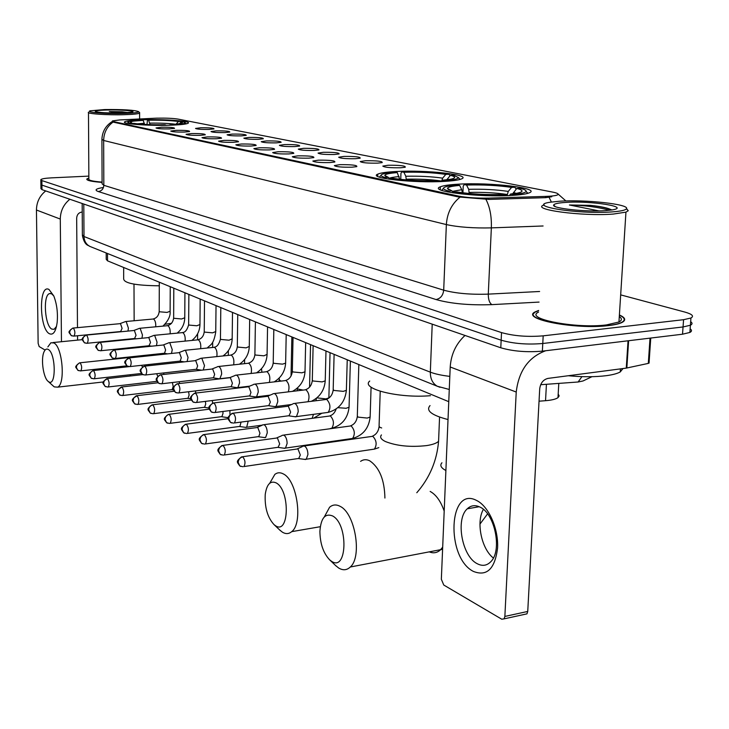 <?xml version="1.0" encoding="UTF-8"?>
<svg xmlns="http://www.w3.org/2000/svg" width="729" height="729" viewBox="0 0 729 729"><rect width="100%" height="100%" fill="white"/><g stroke="black" fill="none" stroke-linecap="round" stroke-linejoin="round"><path stroke-width="1.09" d="M396.102 171.515C386.662 172.008 380.547 172.882 377.768 174.14C367.38 178.067 413.717 183.298 444.335 181.393C453.073 180.892 458.796 180.072 461.512 178.924C472.237 174.787 426.037 169.757 396.102 171.515M458.058 184.2C449.21 184.71 443.296 185.585 440.325 186.824C427.422 191.262 479.582 197.677 512.596 195.372C520.643 194.862 526.11 194.051 528.99 192.939C542.367 188.237 490.216 182.077 458.058 184.2M143.394 119.756C132.678 120.103 126.436 120.795 124.668 121.843C120.996 123.875 148.57 125.971 170.048 125.215C180.418 124.859 186.46 124.185 188.173 123.192C191.873 121.096 164.608 119.064 143.394 119.756M169.383 128.905C161.747 129.006 157.291 128.687 156.015 127.958L161.464 127.247C170.13 127.174 174.495 127.548 174.55 128.377L169.383 128.905M184.446 132.067C176.618 132.168 172.053 131.831 170.741 131.065L176.218 130.336C185.13 130.263 189.595 130.664 189.613 131.521L184.446 132.067M200.111 135.348C192.082 135.457 187.399 135.111 186.059 134.3L191.554 133.553C200.721 133.48 205.296 133.899 205.268 134.801L200.111 135.348M216.404 138.765C208.157 138.884 203.355 138.51 201.988 137.672L207.501 136.897C216.941 136.824 221.625 137.262 221.543 138.209L216.404 138.765M233.371 142.328C224.906 142.447 219.967 142.064 218.572 141.171L224.095 140.378C233.836 140.296 238.629 140.761 238.492 141.763L233.371 142.328M251.058 146.037C242.347 146.165 237.271 145.754 235.85 144.816L241.39 144.005C251.432 143.923 256.353 144.406 256.152 145.463L251.058 146.037M269.502 149.901C260.535 150.037 255.323 149.609 253.865 148.616L259.415 147.787C269.785 147.705 274.833 148.215 274.56 149.327L269.502 149.901M288.757 153.937C279.517 154.083 274.15 153.628 272.673 152.58L278.223 151.732C288.939 151.641 294.124 152.188 293.778 153.363L288.757 153.937M308.877 158.157C299.346 158.311 293.823 157.828 292.311 156.726L297.869 155.851C308.959 155.76 314.29 156.334 313.853 157.582L308.877 158.157M329.918 162.576C320.086 162.731 314.39 162.221 312.85 161.045L318.4 160.161C329.9 160.061 335.376 160.681 334.839 162.002L329.918 162.576M351.961 167.196C341.792 167.36 335.923 166.823 334.356 165.574L339.896 164.663C351.815 164.572 357.447 165.219 356.8 166.622L351.961 167.196M209.077 129.416C201.341 129.516 196.83 129.188 195.536 128.441L200.757 127.757C209.533 127.693 213.952 128.076 214.007 128.915L209.077 129.416M224.897 132.587C216.96 132.678 212.339 132.341 211.009 131.557L216.249 130.856C225.279 130.792 229.799 131.193 229.808 132.067L224.897 132.587M241.335 135.876C233.198 135.977 228.45 135.621 227.102 134.792L232.351 134.072C241.636 134.008 246.265 134.428 246.238 135.357L241.335 135.876M258.44 139.303C250.083 139.412 245.208 139.029 243.832 138.164L249.09 137.426C258.658 137.353 263.406 137.799 263.324 138.774L258.44 139.303M276.255 142.866C267.661 142.975 262.659 142.583 261.246 141.672L266.522 140.916C276.382 140.843 281.239 141.308 281.112 142.328L276.255 142.866M294.817 146.575C285.978 146.702 280.829 146.283 279.389 145.317L284.665 144.552C294.844 144.47 299.829 144.971 299.637 146.046L294.817 146.575M314.172 150.456C305.068 150.584 299.783 150.138 298.316 149.126L303.592 148.333C314.099 148.251 319.22 148.78 318.956 149.919L314.172 150.456M334.383 154.493C324.997 154.63 319.557 154.165 318.054 153.09L323.33 152.288C334.192 152.206 339.459 152.762 339.113 153.956L334.383 154.493M355.497 158.722C345.819 158.867 340.206 158.366 338.684 157.236L343.951 156.407C355.196 156.325 360.6 156.917 360.172 158.184L355.497 158.722M377.586 163.141C367.589 163.296 361.803 162.767 360.244 161.565L365.502 160.726C377.157 160.644 382.716 161.264 382.187 162.603L377.586 163.141M400.713 167.77C390.37 167.925 384.402 167.369 382.816 166.094L388.056 165.237C400.139 165.155 405.871 165.82 405.233 167.242L400.713 167.77M154.512 118.253L156.908 118.162C165.975 117.998 172.983 118.298 177.931 119.073L552.892 192.146C557.867 193.158 559.289 194.124 557.166 195.062C555.197 195.764 551.361 196.219 545.638 196.402L488.877 198.106C476.884 198.324 466.788 197.65 458.587 196.092L113.66 121.643L112.448 120.914L119.674 119.939L154.512 118.253M448.763 401.679L107.528 260.827L106.224 259.305L106.206 252.981M558.195 394.015L559.152 395.902L557.986 397.66C555.817 399.182 551.671 400.194 545.538 400.695L539.041 401.196M88.865 177.967L86.888 178.942C86.314 180.446 91.38 181.594 102.087 182.396M538.613 310.454L535.396 311.784C519.476 318.874 575.4 329.873 608.624 325.571C614.839 324.852 619.331 323.804 622.083 322.437C626.284 320.131 625.391 317.644 619.395 314.974M40.842 180.008L40.888 184.155L41.927 185.111L501.16 340.197C513.462 343.696 527.331 344.79 542.777 343.496L683.055 326.957L690.409 325.234C692.468 324.177 692.559 323.002 690.664 321.689M551.753 196.748L545.565 197.677L488.822 199.4L458.55 196.967L113.66 122.235L112.448 121.242M88.847 176.117L51.832 177.84C45.417 178.168 41.744 178.769 40.833 179.635L41.872 180.573L501.525 332.597C513.845 336.023 527.732 337.108 543.187 335.841L683.574 319.694L690.937 318.008C694.254 316.14 692.222 314.153 684.823 312.058L620.68 294.881M40.897 184.537L40.942 188.665L41.981 189.64L500.787 347.788C513.079 351.351 526.939 352.462 542.367 351.141L682.526 334.21L689.88 332.442C691.949 331.367 692.031 330.164 690.144 328.825M40.888 184.155L41.927 185.111L501.16 340.197C513.462 343.696 527.331 344.79 542.777 343.496L683.055 326.957L690.409 325.234L690.937 318.008M49.481 333.764C39.193 329.025 38.61 283.463 48.989 289.477L53.746 295.865C56.816 303.793 57.965 312.568 57.19 322.172C55.933 331.476 53.363 335.34 49.481 333.764M53.773 295.928L51.513 293.723L49.463 293.605C42.738 295.473 44.834 326.091 51.896 329.125L54.128 329.289L56.516 326.392M45.708 190.925C39.658 195.791 36.578 202.161 36.45 210.025L38.136 343.277L39.147 346.548L45.089 350.048M69.875 199.254C63.642 204.311 60.443 210.918 60.288 219.065L61.464 341.719M77.584 340.115L77.547 335.741M77.484 327.64L76.673 218.089C76.973 214.581 78.768 212.558 82.049 212.021L82.231 212.002M123.866 113.451C133.644 113.141 138.556 112.539 138.583 111.646C134.564 110.061 123.228 109.368 104.575 109.56L90.214 110.808C84.682 112.275 106.152 113.997 123.866 113.451M88.473 112.22C85.913 113.724 107.263 115.228 124.322 114.699C133.188 114.426 138.282 113.897 139.603 113.113L139.558 112.63M106.762 110.006C99.126 110.234 95.289 110.699 95.253 111.4C98.379 112.621 107.145 113.15 121.57 112.986L132.332 112.047C136.596 110.899 120.203 109.605 106.762 110.006M128.422 112.63L122.108 111.774L109.286 111.546L118.964 113.041M88.865 178.058L87.17 178.942C86.605 180.428 91.572 181.567 102.087 182.359M88.482 112.621L88.865 178.97C88.309 180.309 92.72 181.357 102.087 182.113M109.286 111.546L125.124 112.849M122.108 111.774L128.104 112.658M48.597 381.704C56.297 387.464 55.951 353.146 48.223 349.419C46.446 348.471 44.979 349.428 43.831 352.28C40.724 359.616 43.485 378.105 48.205 381.422L48.597 381.704M47.85 346.913L50.912 342.758L53.873 342.949C62.475 346.658 65.637 384.165 57.609 387.154L54.338 386.899L53.199 385.969M171.479 125.169L171.342 124.832C180.619 124.386 185.212 123.675 185.139 122.7L183.508 121.934L181.002 122.007L179.407 123.802M165.92 125.315L165.802 125.005C151.286 125.188 139.868 124.677 131.548 123.483L131.12 123.957M128.541 123.575L129.097 122.964L127.748 122.117L128.787 121.506L143.194 120.349C134.674 120.75 130.464 121.397 130.564 122.308L131.676 122.882L129.097 122.964M171.342 124.832L181.375 123.392L182.387 122.709L181.002 122.007M131.548 123.483L134.127 123.401C141.59 124.459 151.75 124.905 164.608 124.759L165.802 125.005M169.839 125.224L170.139 124.586M144.579 124.395L143.194 120.349M131.676 122.882L132.222 123.465M123.666 267.488L123.675 278.97C124.167 283.262 136.041 285.54 159.287 285.804M146.985 124.522L147.486 119.966C161.41 119.793 172.563 120.285 180.929 121.424L181.457 121.989M180.929 121.424L178.432 121.497C170.941 120.495 161 120.057 148.616 120.194L147.486 119.966M176.026 124.203L178.432 121.497M148.616 120.194L150.056 124.641M275.325 525.591C289.285 535.66 290.26 490.079 276.136 482.88C270.377 480.402 266.75 484.247 265.238 494.408C264.6 507.384 267.525 517.453 274.013 524.598L275.325 525.591M269.748 483.218L274.851 474.388C277.439 472.392 280.291 472.255 283.417 473.978C297.095 480.329 303.291 523.158 291.7 531.651C288.839 534.065 285.695 534.211 282.26 532.079L279.508 529.81M459.926 179.471L458.769 178.004M380.41 175.862L379.426 177.129M445.373 181.33L445.045 180.655C453.584 179.972 458.04 178.96 458.413 177.621L453.474 175.151L450.422 175.306L446.759 179.835M389.651 178.487C403.456 180.646 419.649 181.494 438.229 181.02L436.042 180.573C419.576 180.965 405.169 180.218 392.84 178.323L389.651 178.487L389.049 179.206M384.456 178.414L385.194 177.539C379.791 176.017 379.718 174.65 384.958 173.438L395.246 172.181L397.259 172.6C389.177 173.21 385.021 174.158 384.784 175.443L388.375 177.375L385.194 177.539M445.045 180.655L442.849 180.209L450.732 179.225C456.035 178.058 455.926 176.746 450.422 175.306M441.938 181.503L442.849 180.209M399.692 179.27L397.259 172.6M388.375 177.375L389.486 178.678M369.731 381.057C360.226 388.794 398.891 398.499 430.438 395.692M400.74 179.389L400.95 173.247L401.889 171.853C419.485 171.424 435.14 172.217 448.845 174.24L450.075 175.725M448.845 174.24L445.793 174.395C433.555 172.609 419.594 171.898 403.912 172.263L401.889 171.853M441.537 181.521L442.64 178.158L445.793 174.395M403.912 172.263L405.798 176.263L406.326 179.89M331.376 561.166C347.177 572.493 348.599 524.169 332.588 515.941C325.125 513.006 320.897 518.146 319.894 531.35C320.095 543.643 323.339 553.138 329.636 559.817L331.376 561.166M324.314 516.934L329.572 507.266C332.725 504.532 336.288 504.249 340.261 506.418C355.114 513.435 362.377 556.719 350.312 566.998C346.831 570.306 342.912 570.616 338.548 567.937L335.304 565.267M527.641 193.385L526.065 191.399M443.095 188.683L441.765 190.387M513.48 195.317L513.079 194.525C521.199 193.814 525.527 192.757 526.074 191.372C526.302 190.333 524.26 189.294 519.95 188.255L516.788 188.437L512.678 193.823M453.675 192.137C469.057 194.579 486.498 195.518 505.999 194.962L503.52 194.452C486.225 194.925 470.715 194.087 456.992 191.946L453.675 192.137L453.037 192.912M447.852 191.991L448.636 191.062C441.838 189.148 441.792 187.481 448.517 186.059L457.384 184.966L459.662 185.43C451.898 186.077 447.825 187.071 447.442 188.419L451.944 190.87L448.636 191.062M513.079 194.525L510.592 194.023L516.961 193.221C523.796 191.845 523.732 190.251 516.788 188.437M509.434 195.536L510.592 194.023M462.368 192.748L461.758 189.713L459.662 185.43M451.944 190.87L453.338 192.547M430.046 405.579C425.608 410.609 431.595 415.266 448.025 419.549M462.933 192.811L463.216 186.041L464.282 184.574C482.698 184.063 499.511 184.947 514.72 187.225L516.004 188.829M514.72 187.225L511.567 187.408C497.989 185.394 482.99 184.61 466.569 185.038L464.282 184.574M507.047 195.636L508.259 191.417L511.567 187.408M466.569 185.038L468.674 189.312L469.23 193.486M134.373 357.347L133.899 356.499M127.821 358.212L126.755 357.811L79.953 362.796M148.944 365.676L148.461 364.555M142.556 366.833L141.408 365.329M164.016 374.387L163.533 372.956M157.71 376.255L156.726 373.731M156.334 381.413L156.917 381.322M179.635 383.5L179.179 381.741M171.561 389.705L172.144 389.641L173.201 386.461L172.381 382.534M195.837 393.049L195.427 390.917M187.417 398.344L188.055 398.262L189.13 395.054L188.583 391.737M212.64 403.11L212.321 400.522M203.929 407.338L204.63 407.247L205.724 404.003L205.405 401.378M229.954 414.519L229.899 410.582M227.22 417.535L228.323 417.58M221.142 416.715L221.908 416.614L223.028 413.334L222.874 411.484M245.263 427.312L246.675 427.249L248.197 421.134M239.103 426.492L239.941 426.383L241.053 422.082M264.108 437.518L265.648 437.436L267.27 432.826C267.142 428.871 266.131 426.201 264.235 424.816L262.64 424.843M257.866 436.707L258.786 436.58L259.952 433.245L257.765 427.449L204.102 434.557M283.8 448.18L285.486 448.089L287.126 443.442C287.007 439.396 285.95 436.653 283.973 435.213L282.241 435.268M284.939 448.335L278.104 447.415L279.672 443.879L277.403 437.929L222.864 445.401M304.403 459.343L306.253 459.224L307.92 454.541C307.802 450.413 306.699 447.597 304.622 446.102L302.745 446.175M305.661 459.507L298.699 458.596L300.312 455.005L297.942 448.891L242.511 456.755M128.003 331.012L128.404 328.105L126.172 321.58L125.37 321.553M120.659 331.531L122.089 328.351L120.476 323.63L73.219 328.05M141.973 338.174L142.465 335.03L140.15 328.36L139.285 328.342M134.546 338.511L136.041 335.285L134.373 330.465L86.414 335.076M156.462 345.628L157.063 342.22L154.666 335.413L153.746 335.395M148.971 345.765L150.529 342.493L148.807 337.563L100.128 342.384M171.497 353.392L172.254 349.701L169.775 342.739L168.782 342.721M163.97 353.301L164.517 353.246L165.601 349.984L163.825 344.945L114.398 349.984M187.107 361.484L188.055 357.492L185.485 350.367L184.419 350.357M179.58 361.147L180.172 361.083L181.293 357.784L179.443 352.626L129.252 357.893M203.273 369.94L204.512 365.594L201.842 358.303L200.703 358.303M195.828 369.311L196.475 369.238L197.623 365.912L195.709 360.627L144.734 366.14M219.821 378.798L221.662 374.05C221.534 370.268 220.614 367.781 218.9 366.578L217.661 366.587M212.768 377.832L213.479 377.75L214.654 374.378L212.658 368.974L160.89 374.742M236.57 387.618L237.891 387.573L239.559 382.862C239.431 379.007 238.474 376.456 236.688 375.207L235.349 375.225M230.437 386.716L231.221 386.616L232.414 383.208L230.346 377.668L177.748 383.727M255.095 396.886L256.544 396.831L258.248 392.065C258.121 388.129 257.127 385.513 255.259 384.219L253.81 384.256M248.881 395.984L249.746 395.883L250.967 392.43L248.817 386.753L195.372 393.104M274.459 406.563L276.045 406.5L277.776 401.688C277.658 397.669 276.619 394.981 274.669 393.642L273.093 393.687M275.498 406.718L268.719 405.716L270.359 402.08L268.117 396.248L213.807 402.927M294.716 416.696L296.448 416.605L298.216 411.757C298.097 407.639 297.013 404.887 294.972 403.492L293.258 403.565M295.856 416.86L288.957 415.858L290.643 412.167L288.32 406.181L233.107 413.206M473.367 571.408C445.565 557.475 448.545 485.332 476.629 500.486C488.567 506.145 498.636 528.662 497.579 548.017C494.936 568.939 486.863 576.739 473.367 571.408M479.828 507.019C475.071 504.787 470.879 505.379 467.262 508.815C455.343 519.166 461.986 556.291 477.185 563.69C482.37 566.406 486.926 565.722 490.872 561.64C502.436 550.523 494.809 513.234 479.828 507.019M493.369 557.995C481.441 548.955 475.937 521.864 483.382 509.389M465.011 335.449C455.999 343.778 451.069 354.294 450.212 366.997L441.346 579.263L443.761 585.032L501.743 619.203L504.085 618.857L504.86 616.433L527.741 611.44L539.706 388.867C540.49 383.08 543.242 379.59 547.953 378.406L626.266 368.118L628.043 340.789M545.729 350.731C528.598 357.046 518.766 370.815 516.232 392.038L504.86 616.433M527.741 611.44L526.949 613.854L524.798 614.319M649.092 362.477L648.309 363.397L626.266 368.118M612.132 211.893C620.707 211.255 625.473 210.216 626.43 208.758C630.111 204.257 584.749 199.345 559.343 201.25L550.614 202.17C524.306 205.76 577.796 214.599 612.132 211.893M544.18 204.958C529.409 209.36 582.179 216.586 613.299 214.062L625.947 212.139L628.252 210.745L626.503 208.603M538.521 312.112C523.732 318.71 575.618 328.897 606.419 324.924L618.948 321.999C622.056 320.35 622.165 318.546 619.295 316.586M538.603 310.654L535.842 311.83C520.087 318.855 575.427 329.727 608.305 325.48C614.465 324.769 618.912 323.731 621.637 322.373C625.701 320.149 624.944 317.753 619.386 315.174M568.292 375.736C582.562 377.084 595.283 377.057 606.464 375.654C612.825 374.788 617.427 373.549 620.261 371.936L622.985 368.546M565.239 202.443C558.232 202.926 554.386 203.765 553.703 204.958C550.914 208.275 585.998 212.175 605.744 210.608L611.403 210.016C632.526 207.091 590.7 200.466 565.239 202.443M611.74 209.97C608.268 208.038 601.188 206.507 590.517 205.368L569.422 204.995L598.956 210.9M569.422 204.995C585.105 205.378 598.445 207.136 609.444 210.28M590.517 205.368C600.031 206.471 607.066 208.011 611.64 209.979M113.66 121.643L113.66 122.235M458.587 196.092L458.55 196.967M488.877 198.106L488.822 199.4M545.638 196.402L545.565 197.677M107.5 253.501L107.528 260.827M546.431 384.292L545.538 400.695M459.99 197.185C451.698 203.91 447.15 213.041 446.358 224.578L103.655 140.469C103.873 132.614 107.026 126.472 113.123 122.053M485.906 199.327C489.888 206.936 491.701 216.449 491.355 227.876C473.449 228.286 458.45 227.184 446.358 224.578L443.697 290.178C455.661 293.404 470.524 294.726 488.284 294.124L539.615 291.491M101.914 139.777L102.096 183.808L103.828 185.312L103.655 140.469L101.905 139.285C102.315 131.439 105.833 125.488 112.448 121.424M543.096 225.981L491.355 227.876L488.284 294.124C488.275 299.528 489.478 303.036 491.902 304.631C469.594 305.415 450.969 303.72 436.042 299.546L98.306 191.536C94.187 190.032 95.8 188.702 103.163 187.526M549.055 197.304L551.397 202.051M539.059 302.088L491.902 304.631M683.574 319.694L682.526 334.21M41.872 180.573L41.981 189.64M501.525 332.597L500.787 347.788M543.187 335.841L542.367 351.141M98.306 191.536C101.668 190.998 103.509 188.929 103.828 185.312L443.697 290.178C443.05 295.473 440.498 298.589 436.042 299.546M581.915 376.629L578.133 381.996L573.759 382.315M533.564 313.324L534.065 313.288M82.167 203.491L82.377 234.738L83.999 236.524L83.789 204.047M91.535 247.076L89.703 246.338C86.086 244.27 84.19 240.989 83.999 236.524L430.329 372.154L432.215 324.15M439.997 387.29L437.254 386.233C432.589 383.436 430.283 378.743 430.329 372.154C435.167 374.013 441.665 375.417 449.829 376.374M60.288 219.065L36.45 210.025M134.145 320.724L133.99 284.137M130.017 376.027L130.628 374.679M130.682 348.289L130.509 347.669M171.561 323.33L164.927 324.287M144.306 123.283L137.271 123.821M175.662 124.24C169 123.374 160.353 123.01 149.727 123.119M384.912 498.053C384.529 479.955 379.481 467.544 369.758 460.819C366.432 459.188 363.379 459.37 360.591 461.348M438.73 437.364L438.576 441.291C436.662 443.214 432.68 444.644 426.62 445.592C410.463 447.36 396.704 445.993 385.331 441.501C380.948 439.314 379.654 437.127 381.449 434.931M448.809 179.562L447.26 179.097M399.137 176.609C394.125 177.001 390.799 177.566 389.177 178.313M442.64 178.158C431.85 176.582 419.576 175.953 405.798 176.263M441.555 181.029C431.24 179.507 419.503 178.897 406.354 179.197M445.893 470.524C440.963 467.89 439.651 465.312 441.947 462.778M429.636 552.017C433.582 553.493 437.145 552.819 440.307 550.003L442.694 547.142M444.198 511.102C440.763 501.233 436.079 494.672 430.146 491.419M516.223 193.349L513.471 192.474M461.758 189.713L452.363 191.381M508.259 191.417C496.294 189.64 483.099 188.939 468.674 189.312M507.102 194.461C495.665 192.757 483.063 192.073 469.276 192.429M80.381 370.924L77.757 370.214L76.317 367.27L77.137 364.691L79.525 362.842C73.574 367.689 75.925 366.66 77.757 370.214L78.595 370.651M126.828 365.84L80.791 370.87C82.131 368.282 81.903 365.612 80.126 362.869M93.777 378.816L91.116 378.096L89.658 375.107L90.496 372.483L92.884 370.587C86.951 375.335 89.193 374.524 91.116 378.096L91.963 378.551M141.417 373.467L94.232 378.761C95.599 376.109 95.362 373.403 93.531 370.624M107.71 387.035L105.003 386.306L103.527 383.263L104.384 380.584L107.464 378.679L106.771 378.652C100.821 383.29 103.035 382.798 105.003 386.306L105.869 386.762M156.872 381.349L108.202 386.971C109.605 384.256 109.368 381.495 107.464 378.679M122.208 395.583L119.456 394.836L117.961 391.746L118.836 389.013L121.971 387.063L121.224 387.035C115.164 391.901 117.478 391.273 119.456 394.836L120.34 395.309M172.144 389.641L122.736 395.51C124.185 392.74 123.93 389.924 121.971 387.063M244.543 363.552L244.625 359.534M137.307 404.477L134.5 403.729L132.997 400.576L133.89 397.788L137.079 395.792L136.277 395.774C130.163 400.686 132.496 400.212 134.5 403.729L135.412 404.212M188.055 398.262L137.89 404.395C139.376 401.561 139.102 398.69 137.079 395.792M261.857 372.145L261.538 368.674M153.044 413.762L150.192 412.997L148.67 409.789C148.926 407.101 150.311 405.47 152.817 404.887L151.96 404.877C145.791 409.853 148.151 409.47 150.192 412.997L151.131 413.489M281.093 380.975L279.599 380.456L279.134 378.141M204.63 407.247L153.673 413.662C155.204 410.764 154.922 407.839 152.817 404.887M169.465 423.44L166.558 422.665L165.018 419.394C165.283 416.651 166.695 414.983 169.246 414.382L168.317 414.382C162.075 419.576 164.49 419.084 166.558 422.665L167.515 423.166M302.69 390.015L297.97 389.049L297.441 387.974M221.908 416.614L170.158 423.33C171.725 420.36 171.424 417.371 169.246 414.382M186.615 433.545L183.653 432.762L182.095 429.436C182.368 426.629 183.808 424.916 186.405 424.305L185.394 424.305C179.635 429.007 181.047 428.57 183.653 432.762L184.637 433.272M328.888 397.287L328.879 397.879L325.918 398.891L316.905 397.87M312.194 418.182L313.506 414.336M239.941 426.383L187.362 433.427C188.975 430.374 188.656 427.331 186.405 424.305M204.539 444.107L201.514 443.314L199.937 439.924C200.229 437.054 201.696 435.304 204.33 434.666L203.245 434.675C197.422 439.469 198.88 439.177 201.514 443.314L202.525 443.833M349.082 406.6L349.063 407.247L346.12 408.276L337.873 407.675M330.401 428.442L330.857 428.506M331.34 428.442L331.759 428.251C334.365 424.032 333.9 419.922 330.365 415.922L263.898 424.679M258.786 436.58L205.359 443.97C207.009 440.835 206.662 437.737 204.33 434.666M223.284 455.16L220.213 454.358L218.618 450.896C218.919 447.971 220.413 446.175 223.092 445.51L221.908 445.537C216.057 450.422 217.515 450.221 220.213 454.358L221.242 454.887M370.168 416.323L370.141 417.034L367.225 418.063L357.957 417.106L357.319 415.876L358.841 364.564M351.114 438.667L352.608 438.448C355.269 434.119 354.768 429.928 351.105 425.882L283.636 435.076M278.487 447.242L224.186 455.005C225.881 451.789 225.516 448.617 223.092 445.51M242.93 466.742L239.786 465.922L238.183 462.396C238.492 459.398 240.014 457.557 242.748 456.864L241.454 456.91C235.622 461.767 237.007 461.794 239.786 465.922L240.852 466.469M372.765 449.346L374.414 449.11C377.13 444.663 376.583 440.389 372.792 436.297L304.285 445.948M381.677 427.969L379.763 427.303L379.08 425.973L380.219 391.282M299.109 458.395L243.914 466.551C245.646 463.252 245.254 460.017 242.748 456.864M73.602 336.133L71.123 335.495L69.574 332.46L70.394 329.891L72.818 328.086C66.895 332.77 69.082 331.895 71.123 335.495L72.007 335.923M170.121 311.265L166.996 312.422L159.533 311.775L159.204 311.228L159.305 282.196M155.733 326.738C155.924 322.901 155.186 320.323 153.527 318.992L125.944 321.498M121.087 331.485L73.984 336.096C75.351 333.49 75.142 330.829 73.365 328.114M86.797 343.313L84.282 342.657L82.714 339.577L83.543 336.962L85.976 335.121C80.053 339.687 82.158 339.076 84.282 342.657L85.175 343.095M184.756 317.771L181.621 318.974L174.003 318.3L173.648 317.716L173.803 288.183M170.149 333.754C170.413 329.79 169.657 327.093 167.898 325.663L139.922 328.278M135.002 338.466L87.216 343.268C88.61 340.607 88.4 337.901 86.569 335.14M100.511 350.777L97.95 350.12L96.365 346.977L97.212 344.316L99.654 342.43C93.549 347.396 95.864 346.448 97.95 350.12L98.871 350.558M199.956 324.533L196.812 325.772L189.021 325.079L188.647 324.451L188.866 294.398M185.12 341.044C185.458 336.953 184.692 334.137 182.815 332.588L154.439 335.322M149.472 345.71L100.966 350.722C102.406 348.006 102.178 345.245 100.283 342.448M114.781 358.54L112.175 357.875L110.571 354.677L111.437 351.961L113.888 350.029C107.792 354.886 109.997 354.203 112.175 357.875L113.113 358.322M215.748 331.549L212.604 332.843L204.63 332.123L204.238 331.449L204.521 300.858M200.666 348.635C201.104 344.416 200.329 341.464 198.324 339.796L169.529 342.648M164.517 353.246L115.273 358.477C116.758 355.706 116.522 352.891 114.562 350.048M129.634 366.623L126.983 365.949L125.361 362.696L126.245 359.926L129.425 357.966L128.696 357.957C122.609 362.687 124.732 362.313 126.983 365.949L127.949 366.414M232.177 338.857L229.024 340.197L220.869 339.45L220.45 338.721L220.805 307.583M216.832 356.536C217.388 352.189 216.595 349.109 214.463 347.286L185.23 350.266M180.172 361.083L130.172 366.559C131.703 363.716 131.448 360.855 129.425 357.966M145.117 375.052L142.419 374.36L140.779 371.052C141.034 368.364 142.41 366.751 144.916 366.213L144.132 366.204C137.954 371.134 140.141 370.687 142.419 374.36L143.413 374.834M249.272 346.457L246.12 347.851L237.763 347.077L237.317 346.293L237.754 314.582M233.644 364.782C234.346 360.308 233.544 357.073 231.257 355.087L201.587 358.203M196.475 369.238L145.7 374.97C147.276 372.063 147.012 369.147 144.916 366.213M161.264 383.837L158.521 383.144L156.863 379.763C157.127 377.03 158.53 375.38 161.073 374.815L160.225 374.815C153.983 379.818 156.206 379.463 158.521 383.144L159.533 383.627M267.078 354.376L263.925 355.825L255.369 355.023L254.895 354.176L255.414 321.872M251.141 373.394C252.015 368.783 251.213 365.393 248.753 363.206L218.636 366.477M213.479 377.75L161.902 383.746C163.515 380.766 163.241 377.786 161.073 374.815M178.122 393.013L175.325 392.302L173.648 388.867C173.921 386.069 175.352 384.383 177.94 383.8L177.019 383.809C170.668 389.058 173.01 388.612 175.325 392.302L176.372 392.794M285.64 362.632L285.631 363.151L282.497 364.145L273.721 363.306L273.22 362.395L273.822 329.472M269.356 382.388C270.441 377.668 269.657 374.095 266.996 371.681L236.415 375.107M231.221 386.616L178.815 392.913C180.482 389.851 180.191 386.817 177.94 383.8M195.737 402.599L192.893 401.879L191.189 398.38C191.481 395.519 192.93 393.788 195.563 393.186L194.57 393.204C188.228 398.326 190.506 398.326 192.893 401.879L193.96 402.381M305.014 371.243L305.004 371.817L301.879 372.82L292.876 371.954L292.338 370.961L293.04 337.399M288.329 391.801C289.686 386.99 288.921 383.226 286.032 380.52L254.986 384.11M249.746 395.883L196.502 402.481C198.206 399.346 197.896 396.248 195.563 393.186M214.162 412.623L211.264 411.894L209.542 408.322C209.843 405.406 211.328 403.629 213.998 403.009L212.923 403.037C207.072 407.775 208.312 407.657 211.264 411.894L212.358 412.414M325.243 380.246L325.225 380.875L322.127 381.887L312.887 380.985L312.313 379.909L313.124 345.692M308.085 401.661C309.798 396.804 309.069 392.84 305.916 389.76L274.386 393.532M269.11 405.552L215 412.486C216.75 409.27 216.422 406.108 213.998 403.009M233.444 423.121L230.492 422.383L228.76 418.738C229.07 415.749 230.583 413.935 233.307 413.288L232.132 413.334C226.227 418.209 227.494 418.1 230.492 422.383L231.622 422.911M346.393 389.651L346.375 390.343L343.295 391.364L333.8 390.425L333.189 389.259L334.11 354.358M326.683 412.578L328.178 412.386C330.911 407.894 330.419 403.565 326.71 399.41L294.689 403.383M289.377 415.676L234.373 422.966C236.169 419.649 235.813 416.423 233.307 413.288M516.232 392.038L450.212 366.997M628.626 340.716L626.84 368.017M648.309 363.397L650.022 338.128M377.704 176.391L377.768 174.14L377.704 176.391M440.207 189.704L440.325 186.824M124.668 122.463L124.668 121.843M558.788 383.399L557.986 397.66M86.888 179.589L86.888 178.942M558.132 194.078L565.904 200.958M591.957 376.693L583.027 380.966L578.133 381.996L540.681 384.712M689.88 332.442L690.409 325.234M449.274 389.468L437.254 386.233L89.703 246.338C88.765 245.072 84.719 246.347 82.368 235.467M49.463 293.605L50.857 293.486M138.583 111.646L139.722 112.795M139.603 118.973L139.603 113.113M103.327 381.96L57.609 387.154M185.139 122.7L186.269 123.848M82.45 339.632L52.944 342.557M48.205 381.422L53.8 386.516M320.277 526.712L291.7 531.651M439.56 417.088L438.576 441.291C436.899 460.801 429.636 477.951 416.788 492.74M458.413 177.621L459.981 179.288M385.696 176.409L384.784 175.443M274.013 524.598L280.465 530.721M442.603 549.301L350.312 566.998M526.074 191.372L527.741 193.167M448.663 189.722L447.442 188.419M487.583 513.881L479.964 524.087M329.636 559.817L336.16 566.096M127.083 357.748L128.951 357.028M197.614 333.782L197.559 339.696M212.695 342.12L212.64 347.359M93.348 370.542L129.069 366.632M228.359 350.695L228.305 355.287M107.272 378.597L142.802 374.588M171.898 389.733L173.493 389.969M121.77 386.971L158.02 382.771M187.781 398.362L190.843 398.818M136.87 395.701L174.176 391.245M291.855 336.916L291.044 376.036M278.97 381.231L279.098 380.046M204.339 407.356L209.086 408.049M152.607 404.795L191.244 400.048M310.554 344.626L309.57 387.145M297.095 390.708L297.432 388.612M221.598 416.733L228.077 417.662M169.028 414.291L209.259 409.188M330.046 352.672L328.87 398.107M314.026 417.936L321.908 413.215M262.276 425.144L246.675 427.249M315.867 400.658L316.486 398.216M239.613 426.52L246.202 427.44M186.177 424.196L228.286 418.692M350.385 361.074L349.063 407.247C347.788 418.328 342.019 425.335 331.759 428.251M257.364 427.303L262.176 425.253M330.037 415.794C332.843 414.901 334.866 412.65 336.124 409.024M258.43 436.735L265.137 437.655M371.079 387.163L370.141 417.034C368.828 428.278 362.978 435.413 352.608 438.448L285.486 448.089M276.984 437.774L281.749 435.714M350.777 425.754C354.467 424.278 356.645 421.225 357.301 416.587M306.253 459.224L374.414 449.11L378.834 447.624M297.514 448.736L302.225 446.677M372.446 436.161C376.228 434.539 378.433 431.404 379.062 426.757M170.24 286.707L170.121 311.547C170.54 316.058 168.18 320.888 163.041 326.027M153.318 318.919C156.717 318.072 158.685 315.602 159.204 311.502M120.203 323.548L125.096 321.735M120.877 331.549L121.47 331.649M184.929 292.776L184.756 318.072C184.51 324.132 182.013 329.116 177.265 333.035M167.679 325.59C171.023 324.651 173.019 322.127 173.648 318.017M134.09 330.383L138.993 328.533M134.783 338.529L136.159 338.757M200.174 299.072L199.956 324.861C199.673 331.176 197.021 336.333 192.009 340.334M182.596 332.515C185.184 332.442 187.198 329.863 188.647 324.779M148.516 337.481L153.436 335.604M149.235 345.783L151.441 346.147M216.03 305.615L215.748 331.914C213.579 344.945 210.462 344.598 207.291 347.924M198.106 339.714C201.623 338.739 203.664 336.105 204.238 331.813M163.515 344.853L168.454 342.958M164.262 353.319L167.378 353.829M232.515 312.413L232.168 339.249C231.731 346.284 228.715 351.815 223.147 355.852M214.235 347.204C216.95 346.995 219.019 344.298 220.45 339.122M179.124 352.535L184.063 350.613M179.899 361.174L184 361.83M249.683 319.502L249.263 346.895C248.835 354.176 245.609 359.916 239.586 364.117M231.02 354.996C234.62 353.92 236.725 351.168 237.317 346.731M195.381 360.527L200.32 358.586M196.192 369.339L201.35 370.159M267.561 326.884L267.069 354.85C266.568 362.55 263.096 368.51 256.635 372.747M248.516 363.115C252.152 361.985 254.284 359.16 254.895 354.649M229.617 377.586L220.03 378.706M212.321 368.865L217.26 366.897M213.169 377.859L219.475 378.843M286.205 334.575L285.631 363.151C285.048 371.325 281.276 377.531 274.314 381.786M266.75 371.59C270.432 370.387 272.591 367.489 273.211 362.914M249.637 386.16L237.891 387.573M230 377.558L234.911 375.572M230.883 386.744L237.426 387.746M305.661 342.612L305.004 371.817C304.312 380.556 300.184 387.035 292.621 391.263M285.786 380.429C289.513 379.144 291.691 376.182 292.338 371.535M270.14 395.136L256.544 396.831M248.452 386.634L253.346 384.639M249.382 396.02L256.034 397.023M325.981 350.995L325.225 380.875C324.396 390.307 319.821 397.095 311.493 401.223M305.67 389.66C309.442 388.293 311.647 385.258 312.304 380.538M291.664 404.486L276.045 406.5M267.753 396.129L272.6 394.116M347.241 359.771L346.375 390.343C345.045 401.998 338.976 409.343 328.178 412.386L296.448 416.605M326.455 399.31C330.273 397.861 332.515 394.744 333.18 389.951M287.937 406.053L292.73 404.039M467.262 508.815L479.19 506.719M526.949 613.854L504.085 618.857M649.047 363.151L650.751 338.046M626.43 208.758L628.252 210.745M618.948 321.999L625.947 212.139M620.261 371.936L620.452 368.874M555.106 206.48L553.703 204.958"/></g></svg>
